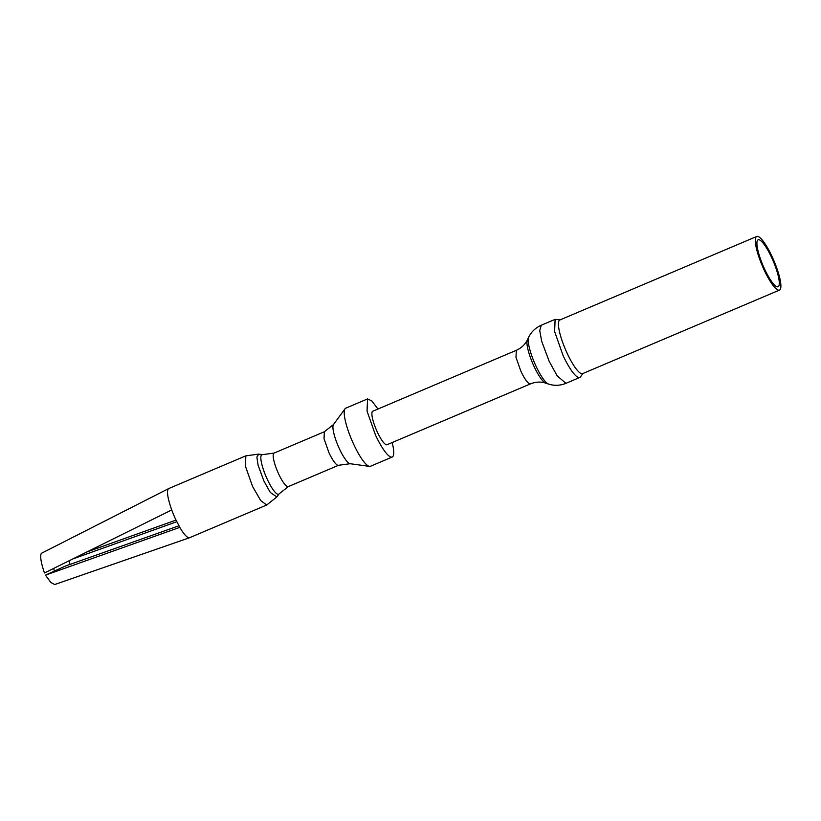 <?xml version="1.0" encoding="UTF-8"?>
<svg xmlns="http://www.w3.org/2000/svg" width="821" height="821" viewBox="0 0 821 821"><rect width="100%" height="100%" fill="white"/><g stroke="black" fill="none" stroke-linecap="round" stroke-linejoin="round"><path stroke-width="1.23" d="M171.722 509.954L44.467 572.976C40.999 562.816 39.942 556.289 41.296 553.375L168.726 488.557A26.703 5.829 -113 0 1 168.798 488.516L245.838 455.84L245.407 466.133L252.54 486.391L260.678 500.543L266.692 505.007L189.661 537.683A26.703 5.829 -113 0 1 189.548 537.724A26.703 5.829 -113 0 1 179.809 527.369L175.509 519.067A26.703 5.829 -113 0 1 171.722 509.954C167.853 498.829 166.653 491.892 168.11 489.142A26.703 5.829 -113 0 1 168.726 488.557M178.906 525.789L65.331 566.08L45.473 575.152L179.809 527.369M189.548 537.745L54.668 584.531L50.82 582.469L45.483 575.162M53.652 568.409L54.289 570.616M86.523 552.092L175.992 520.104M72.422 559.091L176.782 521.725M69.046 560.764L69.959 564.417M367.562 398.924L345.744 408.181A31.557 6.886 67 0 0 345.036 408.766A31.557 6.886 67 0 0 353.677 444.284A31.557 6.886 67 0 0 369.481 466.39A31.557 6.886 67 0 0 370.394 466.287L392.212 457.03A31.557 6.886 -113 0 1 375.484 435.027L367.049 411.095L367.562 398.924L371.851 400.956L377.947 409.022M392.171 442.54A31.557 6.886 -113 0 1 392.212 457.03M545.688 383.13C540.865 381.539 535.815 381.775 530.52 383.859L386.989 444.736A18.206 3.972 -113 0 1 377.342 432.051A18.206 3.972 -113 0 1 372.775 411.218L516.296 350.331C521.468 347.96 525.153 344.492 527.359 339.925L528.652 337.257A25.882 5.644 67 0 0 535.949 366.022A25.882 5.644 67 0 0 548.51 384.054L545.688 383.13A23.891 5.213 -113 0 1 534.091 366.484A23.891 5.213 -113 0 1 527.359 339.925M582.982 373.463L580.488 376.87A31.557 6.886 -113 0 1 579.77 377.465A31.557 6.886 -113 0 1 563.052 355.462L554.616 331.53L555.119 319.359L560.23 319.831M779.478 290.1L582.602 373.627A29.135 6.352 -113 0 1 567.167 353.317A29.135 6.352 -113 0 1 559.85 319.985L756.726 236.469A29.135 6.352 -113 0 1 772.161 256.778A29.135 6.352 -113 0 1 779.478 290.1A29.135 6.352 -113 0 1 764.043 269.791A29.135 6.352 -113 0 1 756.726 236.469M778.719 286.149A25.492 5.562 -113 0 1 777.733 286.837A25.492 5.562 -113 0 1 763.448 266.527A25.492 5.562 -113 0 1 757.485 240.42A25.492 5.562 -113 0 1 757.855 239.989A25.492 5.562 -113 0 1 772.14 258.646A25.492 5.562 -113 0 1 778.719 286.149M288.284 486.617A18.206 3.972 -113 0 1 278.637 473.922A18.206 3.972 -113 0 1 274.06 453.089L324.336 431.764L333.49 424.549A21.459 4.68 -113 0 0 339.36 448.697A21.459 4.68 -113 0 0 350.115 463.721L338.56 465.281L288.284 486.617L279.14 493.832A21.459 4.68 -113 0 1 267.277 479.279A21.459 4.68 -113 0 1 262.515 454.649L258.697 454.126L256.881 457.081L258.071 465.097L263.9 481.034L270.325 492.487L276.862 496.941L266.692 505.007M338.56 465.281A18.206 3.972 -113 0 1 328.913 452.597L324.038 438.763L324.357 431.784M530.52 383.859A18.206 3.972 -113 0 1 520.863 371.164L515.988 357.33L516.306 350.351M555.119 319.359L541.255 325.239L539.736 330.637L541.706 341.31L549.177 361.343L557.141 375.782L565.905 383.345C560.086 385.685 554.288 385.921 548.51 384.054M258.697 454.126L245.838 455.84M279.14 493.832L276.862 496.941M274.06 453.089L262.515 454.649M333.49 424.549L345.036 408.766M350.115 463.721L369.481 466.39M541.255 325.239C535.528 327.795 531.331 331.797 528.652 337.257M579.77 377.465L565.905 383.345"/></g></svg>
